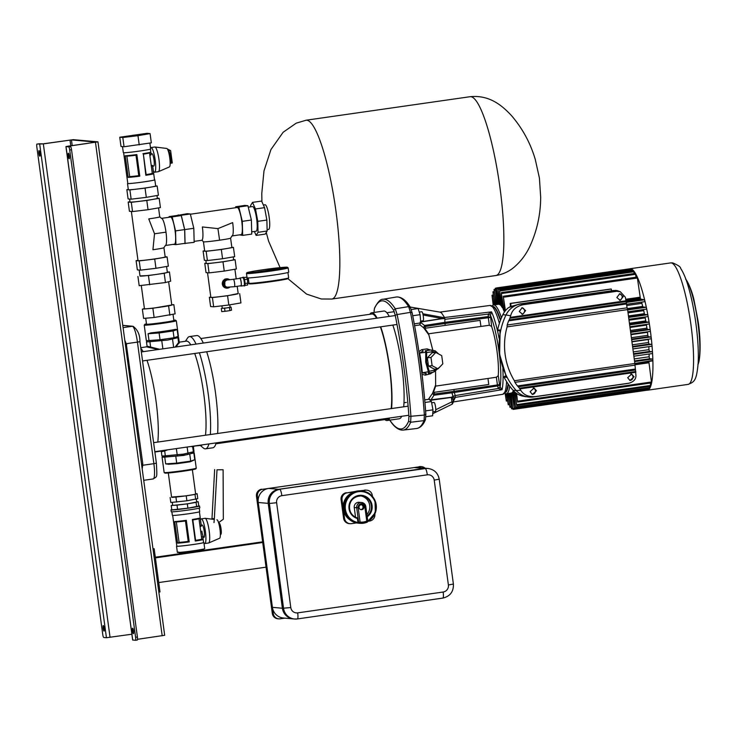 <?xml version="1.0" encoding="UTF-8"?>
<svg xmlns="http://www.w3.org/2000/svg" width="737" height="737" viewBox="0 0 737 737"><rect width="100%" height="100%" fill="white"/><g stroke="black" fill="none" stroke-linecap="round" stroke-linejoin="round"><path stroke-width="1.11" d="M39.973 153.443A2.801 0.516 -98.2 0 0 39.043 150.615A2.801 0.516 -98.2 0 0 38.914 153.342A2.801 0.516 -98.2 0 0 39.844 156.17A2.801 0.516 -98.2 0 0 39.973 153.443M103.134 628.283A2.801 0.516 81.8 0 1 103.263 625.556A2.801 0.516 81.8 0 1 104.184 628.385A2.801 0.516 81.8 0 1 104.055 631.112A2.801 0.516 81.8 0 1 103.134 628.283M68.255 155.949A2.801 0.516 81.8 0 1 68.384 153.222A2.801 0.516 81.8 0 1 69.306 156.041A2.801 0.516 81.8 0 1 69.177 158.777A2.801 0.516 81.8 0 1 68.255 155.949M133.526 630.983A2.801 0.516 -98.2 0 0 132.596 628.164A2.801 0.516 -98.2 0 0 132.467 630.89A2.801 0.516 -98.2 0 0 133.388 633.709A2.801 0.516 -98.2 0 0 133.526 630.983M132.715 640.011L135.415 640.296A3.114 0.571 -98.2 0 0 135.442 640.296A3.114 0.571 -98.2 0 0 135.59 637.265L137.404 636.998L71.526 149.722L69.702 149.989A3.114 0.571 -98.2 0 0 68.698 146.847L65.943 146.589L68.449 146.119L96.096 142.103L71.452 139.919L43.336 143.89L37.016 144.037A3.114 0.571 -98.2 0 0 36.997 144.037A3.114 0.571 -98.2 0 0 36.85 147.068L102.729 634.345A3.114 0.571 -98.2 0 0 103.733 637.487L106.432 637.726L39.715 144.277M135.59 637.265L69.702 149.989M131.877 634.216L106.432 637.726M38.785 143.779A3.114 0.571 81.8 0 1 38.812 143.779A3.114 0.571 81.8 0 1 38.84 143.779L42.986 143.862L73.267 139.661L97.91 141.845L68.799 146.156L70.522 146.589A3.114 0.571 81.8 0 1 71.526 149.722M164.627 635.294L137.515 639.311M137.404 636.998A3.114 0.571 81.8 0 1 137.266 640.029A3.114 0.571 81.8 0 1 137.239 640.038L135.47 640.287M192.983 446.207L201.339 445.351A52.64 9.701 -98.2 0 0 202.38 444.853M205.485 435.226A52.64 9.701 -98.2 0 0 203.79 394.12A52.64 9.701 -98.2 0 0 194.706 353.474M200.353 445.489L203.283 447.967A56.694 10.447 -98.2 0 0 205.559 448.833A56.694 10.447 -98.2 0 0 208.921 443.923M210.331 434.526A56.694 10.447 -98.2 0 0 208.184 393.669A56.694 10.447 -98.2 0 0 199.405 352.802M205.559 448.833L212.827 447.792A56.694 10.447 -98.2 0 0 216.19 442.873M217.608 433.485A56.694 10.447 -98.2 0 0 215.462 392.628A56.694 10.447 -98.2 0 0 206.682 351.761M161.9 455.853A16.196 0.691 -7.7 0 0 165.328 455.816A1.244 0.986 85.4 0 0 166.396 456.894C160.095 457.041 163.725 457.198 161.9 455.853L161.302 451.449L164.508 450.289M190.819 344.852A52.64 9.701 -98.2 0 0 186.406 341.13L179.377 342.134M158.262 349.513L147.271 347.016M177.875 336.431L178.575 337.408A16.196 0.691 172.3 0 1 177.93 337.684L167.796 340.043L149.897 341.71A16.196 0.691 172.3 0 1 146.47 341.747L147.068 346.15L146.552 346.841L140.758 347.671M179.413 342.161L176.097 346.961M203.329 343.055A56.694 10.447 -98.2 0 0 196.742 335.556L189.464 336.597A56.694 10.447 -98.2 0 0 187.53 338.071L185.42 341.268M196.051 344.096A56.694 10.447 -98.2 0 0 189.464 336.597M167.704 449.828L164.673 450.943C161.523 451.919 160.592 451.836 161.882 450.694M164.084 450.418A0.626 0.488 -106.6 0 1 164.673 450.943L165.328 455.816L183.227 454.149L193.361 451.799A16.196 0.691 -7.7 0 0 193.997 451.514L193.407 447.101L191.159 446.465M175.12 347.099L179.165 341.811L178.575 337.408M147.769 346.326L159.699 349.31M146.995 360.319A53.267 9.811 81.8 0 1 156.023 400.992A53.267 9.811 81.8 0 1 157.801 442.062M155.249 451.615A53.267 9.811 81.8 0 1 154.871 452.076M141.946 467.157L142.352 464.089L142.683 465.277L153.876 463.674L137.441 342.106L126.248 343.709L142.821 464.126M125.014 341.876L126.681 344.778M126.211 344.732L125.972 344.032L126.211 344.732M142.186 468.898L142.683 465.277M140.868 348.472A53.267 9.811 81.8 0 1 143.208 351.669M124.802 340.337L126.248 343.709M430.574 350.047L427.064 348.887L421.711 349.66L423.241 350.996L419.666 353.005L425.756 352.304L425.71 362.254L428.381 371.743L422.338 372.775L426.29 373.539L425.157 375.124L430.436 373.834L432.794 372.24M433.789 372.019L428.381 373.18A1.87 1.216 77.9 0 1 428.372 373.18A1.87 1.216 77.9 0 1 428.308 373.189L428.381 371.743L429.201 371.255A1.87 1.216 77.9 0 1 428.381 373.18A1.87 1.87 0 0 1 428.298 373.198L433.789 372.019L434.71 370.075L429.201 371.255L426.566 362.125L426.668 352.516L432.241 351.789A1.87 1.216 -97.5 0 0 430.823 350.029L429.174 350.167M374.092 312.433L374.405 308.619C379.269 297.702 385.691 298.273 393.659 310.332L395.235 315.233C401.987 349.246 406.557 382.982 408.915 416.451L408.648 421.195C406.299 426.649 403.48 429.238 400.191 428.962C396.875 428.639 393.282 425.479 389.394 419.482M374.083 310.71L374.534 308.084C377.795 301.857 380.624 298.927 383 299.286A155.793 28.706 81.8 0 1 395.281 308.794L397.132 314.552L410.472 312.359L408.639 306.61L395.281 308.794L393.659 310.332M395.235 315.233L397.132 314.552A155.793 28.706 81.8 0 1 410.933 416.681L410.629 422.255L424.051 420.624L424.365 415.069L408.915 416.451M453.319 401.075L454.72 398.284L453.191 400.237M454.305 399.565L453.218 400.32M454.72 398.284L454.582 397.63L453.126 400.034L453.347 401.536L451.928 401.822L452.325 404.116L453.329 402.172M453.126 400.034L451.965 397.206L453.937 395.962C452.435 397.114 452.647 397.667 454.582 397.63L455.355 397.39L455.19 395.576L451.302 397.28L429.754 399.951M452.942 396.534L451.938 392.793L454.351 392.471L453.881 389.514M452.979 396.515L451.707 391.651L433.807 394.083L434.618 392.259M453.108 401.822L455.355 397.39L502.063 389.698L498.313 388.491L455.19 395.576L454.351 392.471L497.604 385.948L498.212 388.178A1.861 1.004 164.9 0 0 500.11 386.87L499.511 384.64L497.484 385.396L497.604 385.948A1.861 1.004 -15.1 0 0 499.511 384.64L451.707 391.651M429.689 400.044L430.712 400.255L433.973 395.235L433.807 394.083L432.527 393.346L428.372 399.353M451.938 392.793L433.973 395.235L432.481 393.42M429.054 399.261L428.787 398.735L428.98 399.27M451.818 397.04L451.302 397.28M453.273 399.749L453.347 401.536M452.288 404.116L432.739 413.687L452.288 404.116M502.846 368.509A44.92 8.273 81.8 0 1 502.072 389.68L500.11 386.87A43.05 7.932 81.8 0 0 490.427 315.243L491.542 311.862L444.549 317.5L441.564 312.985L440.081 312.147L410.187 307.034M420.707 322.005L442.209 318.688L444.881 318.577L444.881 319.324L488.253 314.082L491.542 311.862A44.92 8.273 81.8 0 1 499.06 338.191M499.493 384.557L498.267 375.455A33.478 6.172 -98.2 0 0 491.662 326.611L490.427 315.243L488.235 314.395L488.318 317.721L490.427 317.5M498.295 375.649L496.36 377.243L435.641 386.114L435.576 371.42M424.742 328.306L480.1 320.374L424.742 328.306L428.565 333.787L489.331 325.266L491.579 326.417M428.565 333.787L432.766 350.047M419.712 324.648L423.664 327.79L428.538 334.469M435.438 385.534L432.527 393.346M422.015 374.313L425.157 375.124M421.711 349.66L418.929 351.604M425.94 328.122L424.696 326.611L423.664 327.79M423.609 327.735L424.558 325.478L420.219 322.078M445.203 325.339L444.955 323.506L424.696 326.611L424.558 325.478L444.872 322.355L444.955 323.506L488.318 317.721L489.331 325.266M423.102 315.021L442.2 318.531L420.21 321.922M442.209 318.688L444.687 317.794L422.817 313.769M488.235 314.395L490.437 315.095M480.1 320.374L480.902 326.279M490.427 317.426L488.226 316.569L444.872 322.355L444.881 319.324M425.618 410.887L432.951 409.827L431.412 401.536L429.542 399.187L424.724 399.878M425.922 416.737L432.619 415.769L432.951 409.827M424.945 402.466L431.412 401.536M411.329 309.512L418.119 308.536L420.09 314.681L412.738 315.74M414.618 325.68L419.51 324.98L420.781 322.907L420.09 314.681M414.286 323.838L420.781 322.907M427.064 348.887L428.777 350.204L425.249 350.766A1.87 1.216 82.5 0 1 426.668 352.516L425.756 352.304L425.249 350.766L430.823 350.029A11.11 8.42 -94.9 0 1 431.117 350.001L435.208 350.84L438.718 354.027M430.436 373.834L430.887 372.646M421.84 372.867L422.338 372.775A51.397 9.47 81.8 0 0 421.186 362.899A51.397 9.47 81.8 0 0 419.666 353.005L419.15 353.06M432.103 365.672L428.464 365.985L434.379 369.154L438.018 368.841L432.103 365.672L430.998 357.482L435.807 352.461L441.721 355.63L442.826 363.829L438.018 368.841M428.464 365.985L427.349 357.795L432.158 352.774L435.807 352.461M430.998 357.482L427.349 357.795M435.641 386.114L433.42 392.443L488.769 384.511L487.977 378.615M498.212 388.178L500.165 387.026M380.716 326.813A54.418 10.023 81.8 0 1 389.661 367.551A54.418 10.023 81.8 0 1 391.568 408.547M389.569 418.026A54.418 10.023 81.8 0 1 387.128 420.514A54.418 10.023 81.8 0 1 384.843 419.583M392.839 325.081A54.418 10.023 81.8 0 1 401.776 365.819A54.418 10.023 81.8 0 1 403.692 406.815M401.693 416.285A54.418 10.023 81.8 0 1 399.251 418.773L387.128 420.514M380.384 326.86A53.175 9.793 81.8 0 1 389.422 367.533A53.175 9.793 81.8 0 1 391.19 408.602M388.574 418.165A53.175 9.793 81.8 0 1 386.953 419.279L215.913 443.794M200.823 338.532L371.863 314.008A53.175 9.793 81.8 0 1 376.589 318.218M369.753 314.312A54.418 10.023 81.8 0 1 371.688 312.774A54.418 10.023 81.8 0 1 377.104 318.144M371.688 312.774L383.811 311.042A54.418 10.023 81.8 0 1 389.228 316.403M431.652 402.807L434.075 402.457A4.551 0.838 81.8 0 1 435.466 406.327A4.551 0.838 81.8 0 1 435.364 411.458L432.84 411.826M419.261 312.101L421.813 311.733A4.551 0.838 81.8 0 1 423.397 317.021A4.551 0.838 81.8 0 1 423.102 320.742L420.634 321.092M498.019 289.411L500.709 305.404A44.856 8.264 -98.2 0 0 499.815 304.639L498.019 289.411M498.065 288.499L632.042 269.309A61.364 11.304 81.8 0 1 633.663 270.857A61.364 11.304 81.8 0 1 635.432 273.436A61.364 11.304 81.8 0 1 637.348 277.176A61.364 11.304 81.8 0 1 644.746 300.3A61.364 11.304 81.8 0 1 646.45 307.873A61.364 11.304 81.8 0 1 647.934 315.427A61.364 11.304 81.8 0 1 649.223 322.972A61.364 11.304 81.8 0 1 650.329 330.498A61.364 11.304 81.8 0 1 651.25 338.007A61.364 11.304 81.8 0 1 651.996 345.496A61.364 11.304 81.8 0 1 652.549 352.968A61.364 11.304 81.8 0 1 652.871 360.421A61.364 11.304 81.8 0 1 651.628 382.77A61.364 11.304 81.8 0 1 650.688 386.262A61.364 11.304 81.8 0 1 649.583 388.592A61.364 11.304 81.8 0 1 648.348 389.882A61.364 11.304 81.8 0 1 647.473 390.214A61.364 11.304 81.8 0 1 646.985 390.223L647.058 390.076M499.612 290.931L502.376 307.716A44.856 8.264 -98.2 0 0 501.381 306.205L499.612 290.931M633.608 270.829L634.161 273.528M501.353 293.473L504.246 311.511A44.856 8.264 -98.2 0 0 503.131 309.098L501.353 293.473M501.39 292.561L635.349 273.363L636.049 277.223M505.121 311.051L503.288 296.256L505.416 310.682M503.288 296.256L637.247 277.048L640.333 298.098A44.856 8.264 -98.2 0 1 640.656 299.102L644.525 299.812L644.783 301.663L626.607 304.27L644.783 301.663M513.486 390.73L515.596 407.81L512.924 391.55A44.856 8.264 -98.2 0 0 513.367 390.601M496.545 288.821L499.216 304.344A44.856 8.264 -98.2 0 0 498.811 304.261A44.856 8.264 -98.2 0 0 498.452 304.27L496.545 288.821M629.591 268.848A61.364 11.304 81.8 0 1 630.061 268.729A61.364 11.304 81.8 0 1 630.55 268.71L630.55 268.71A61.364 11.304 81.8 0 1 632.042 269.309L632.429 270.995M495.9 304.63L494.03 289.521L496.241 304.584L497.245 304.436L495.246 288.25L497.751 304.372M494.03 289.521L495.227 289.355M494.536 304.832L492.942 291.815L494.877 304.777M493.182 305.054L492.021 295.251L493.514 304.98M512.178 394.12L511.773 392.867A44.856 8.264 -98.2 0 0 512.455 392.25L514.38 409.09L512.178 394.12L511.156 394.277L512.731 408.482L510.538 393.162M505.969 393.77A44.856 8.264 -98.2 0 0 506.328 393.761L511.174 393.07A44.856 8.264 -98.2 0 0 511.211 393.061L511.156 394.277M634.843 364.787L649.002 362.761L648.956 361.876A44.856 8.264 -98.2 0 0 648.984 361.425M515.052 392.231L516.683 405.525L514.656 391.881M516.6 393.429L517.604 402.089L516.222 393.153M501.464 317.785A44.856 8.264 -98.2 0 0 493.956 304.952A44.856 8.264 -98.2 0 0 493.597 304.961L498.452 304.27A44.856 8.264 -98.2 0 0 498.415 304.27L498.479 304.261M505.518 393.761L506.347 401.085L505.158 393.687M506.899 393.687L508.235 404.779L506.559 393.733M508.263 393.484L509.967 407.312L507.922 393.54M509.663 393.291L511.57 408.842L509.285 393.337M514.38 409.09L648.339 389.891L648.348 388.786M649.435 386.501L649.555 388.611L515.596 407.81M650.356 383.056L650.633 386.326L516.683 405.525M649.002 362.761L651.563 382.881L517.604 402.089M634.52 360.927L649.583 358.762L652.54 359.03L652.871 360.421L634.861 363.452L652.789 360.881M649.583 358.762L649.131 356.772A44.856 8.264 -98.2 0 0 649.122 354.018M633.544 353.723L649.444 351.438L652.217 351.687L652.549 352.968L652.475 353.539L633.884 356.201L652.475 353.539M649.444 351.438L648.993 349.642A44.856 8.264 -98.2 0 0 648.846 346.666L648.836 346.62M632.558 346.445L648.984 344.087L651.674 344.326L651.996 345.496L651.932 346.178L632.89 348.905L651.932 346.178M648.984 344.087L648.551 342.493A44.856 8.264 -98.2 0 0 648.284 339.508L648.265 339.213M631.572 339.103L648.265 336.708L650.937 336.947L651.25 338.007L651.195 338.799L631.904 341.563L651.195 338.799M648.265 336.708L647.851 335.317A44.856 8.264 -98.2 0 0 647.491 332.313L647.445 331.807M630.568 331.714L647.316 329.31L650.025 329.55L650.329 330.498L650.283 331.401L630.9 334.183L650.283 331.401M647.316 329.31L646.92 328.112A44.856 8.264 -98.2 0 0 646.469 325.109L646.395 324.391M629.564 324.271L646.128 321.894L648.938 322.143L649.223 322.972L649.196 323.994L629.895 326.758L649.196 323.994M646.128 321.894L645.769 320.899A44.856 8.264 -98.2 0 0 645.225 317.887L645.115 316.974M628.55 316.772L644.7 314.459L647.666 314.717L647.934 315.427L647.924 316.569L628.891 319.296L647.924 316.569M644.7 314.459L644.378 313.658A44.856 8.264 -98.2 0 0 643.723 310.636L643.576 309.54M627.473 309.208L642.986 306.988L646.211 307.274L646.45 307.873L646.469 309.125L627.878 311.788L646.469 309.125M642.986 306.988L642.71 306.399A44.856 8.264 -98.2 0 0 641.909 303.358L641.715 302.106M496.591 287.918L630.54 268.71L630.826 269.466M427.018 468.382A12.455 12.234 95.1 0 0 424.134 468.446L414.157 467.562L268.692 488.419L278.669 489.304A12.455 12.234 95.1 0 0 268.213 503.371L282.391 608.237A12.455 12.234 95.1 0 0 293.529 618.914M424.134 468.446L278.669 489.304M268.213 503.371L258.236 502.487L272.414 607.343L282.391 608.237M293.409 618.905L283.432 618.021A12.455 12.234 -84.9 0 1 272.414 607.343M258.236 502.487A12.455 12.234 -84.9 0 1 268.692 488.419M414.157 467.562A12.455 12.234 -84.9 0 1 416.93 467.488L426.907 468.373M278.899 489.322L425.304 468.557A12.455 12.234 -84.9 0 1 428.077 468.483L427.138 468.4A12.455 12.234 95.1 0 0 424.374 468.474L278.899 489.322A12.455 12.234 95.1 0 0 268.443 503.399L282.621 608.255A12.455 12.234 95.1 0 0 293.648 618.923L294.579 619.006A12.455 12.234 -84.9 0 1 283.561 608.338L269.383 503.482L268.443 503.399M361.158 504.725A2.487 2.451 95.1 0 0 361.268 509.672A2.487 2.451 95.1 0 0 363.94 507.13A2.487 2.451 95.1 0 0 361.158 504.725M360.808 509.589A2.487 2.451 95.1 0 0 361.241 504.716M361.047 490.897A16.196 15.901 95.1 0 0 343.709 507.461A16.196 15.901 95.1 0 0 358.182 523.159L359.822 523.307A16.196 15.901 -84.9 0 1 359.757 523.298L358.937 523.233A16.196 15.901 -84.9 0 1 358.265 491.063A16.196 15.901 -84.9 0 1 367.726 521.474L375.373 512.657L374.986 500.478L369.421 493.707L361.047 490.897M368.132 521.252L369.615 521.041A6.228 6.117 95.1 0 0 374.847 514.002L374.838 513.956M372.471 496.462L372.342 495.504A6.228 6.117 95.1 0 0 365.441 490.197L360.762 490.87M352.157 492.749A15.578 15.293 95.1 0 0 343.285 509.092L344.538 518.351A6.228 6.117 95.1 0 0 351.429 523.648L356.505 522.92M354.221 491.809L347.265 492.804A6.228 6.117 95.1 0 0 342.032 499.843L343.285 509.092A15.578 15.293 95.1 0 0 349.753 519.769M365.441 490.197L359.509 490.833M355.418 491.422L347.265 492.804M342.032 499.843L341.093 499.76L343.599 518.268L344.538 518.351M341.093 499.76A6.228 6.117 -84.9 0 1 346.326 492.721M364.511 490.114A6.228 6.117 -84.9 0 1 365.893 490.077L366.833 490.16M350.047 523.685L349.108 523.602A6.228 6.117 -84.9 0 1 343.599 518.268M367.1 516.001A11.212 11.009 95.1 0 0 361.425 495.927A11.212 11.009 95.1 0 0 357.252 517.844L357.952 522.174L358.661 522.238L356.708 507.83A4.671 4.588 -84.9 0 1 361.664 502.523A4.671 4.588 -84.9 0 1 365.801 506.522L364.824 506.715A3.427 3.363 95.1 0 0 361.029 503.804A3.427 3.363 95.1 0 0 358.154 507.673L360.107 522.082A14.952 14.685 95.1 0 0 366.768 521.123L364.824 506.715M367.754 520.829A15.578 15.293 95.1 0 0 371.255 495.955A15.578 15.293 95.1 0 0 346.915 500.101A15.578 15.293 95.1 0 0 358.035 522.478A1.244 1.225 -84.9 0 1 357.952 522.174M366.906 514.509A11.212 11.009 95.1 0 0 360.605 495.89M355.538 517.162L354.248 507.609A4.671 4.588 -84.9 0 1 359.205 502.302L361.664 502.523L365.819 506.531L367.772 520.939L366.768 521.123L366.998 522.266A16.196 15.901 -84.9 0 1 359.822 523.307L366.998 522.266A1.244 1.244 0 0 0 367.772 520.939L365.801 506.54M361.425 495.927C345.893 496.231 346.694 515.522 357.261 517.844L357.463 518.535A11.838 11.626 -84.9 0 1 350.351 501.473A11.838 11.626 -84.9 0 1 368.307 498.267A11.838 11.626 -84.9 0 1 367.21 516.794M358.035 522.478L358.937 523.233M425.148 468.216A6.228 6.117 95.1 0 0 420.219 466.696L262.63 489.285A6.228 6.117 95.1 0 0 257.406 496.323L273.252 613.516A6.228 6.117 95.1 0 0 280.143 618.813L284.823 618.14M420.219 466.696L262.63 489.285M257.406 496.323L256.467 496.241L272.312 613.433L273.252 613.516M278.761 618.85L277.821 618.767A6.228 6.117 -84.9 0 1 272.312 613.433M256.467 496.241A6.228 6.117 -84.9 0 1 261.69 489.202M419.279 466.613A6.228 6.117 -84.9 0 1 420.67 466.576L421.61 466.659M262.63 541.833L155.304 557.218M262.722 542.496L155.396 557.881M266.057 567.168L158.731 582.552M158.842 592.106L160.003 591.94L154.162 548.761L152.974 548.66M153.01 548.927L154.162 548.761M193.582 452.647A16.196 0.691 172.3 0 1 194.163 452.748A16.196 0.691 172.3 0 1 193.831 452.933L183.688 455.411L164.756 457.106A16.196 0.691 172.3 0 1 162.066 457.087A16.196 0.691 172.3 0 1 162.398 456.894L162.591 456.829M177.23 463.656L168.58 464.264L177.276 463.656A0.626 0.516 -94 0 1 177.276 463.656L190.293 461.777A0.626 0.608 -109 0 1 190.174 461.804L177.313 463.647A0.626 0.516 -94 0 1 176.714 463.122L190.699 461.113L194.752 459.722L190.293 461.777A0.626 0.608 -109 0 0 190.699 461.113L189.778 454.333M168.709 464.255L165.668 463.886L164.756 457.106M168.312 472.988L171.592 497.254A12.133 0.516 -7.7 0 0 185.908 495.826A12.133 0.516 -7.7 0 0 195.646 494.002L192.366 469.745M172.292 502.385L172.679 505.269A12.133 0.516 -7.7 0 0 186.986 503.85A12.133 0.516 -7.7 0 0 196.724 502.017L196.337 499.124M171.767 509.589A14.418 0.617 -7.7 0 0 170.993 509.893A14.418 0.617 -7.7 0 0 187.999 508.208A14.418 0.617 -7.7 0 0 199.58 506.033A14.418 0.617 -7.7 0 0 198.76 505.941M170.993 509.893L171.242 511.745A14.418 0.617 -7.7 0 0 188.257 510.05A14.418 0.617 -7.7 0 0 199.828 507.876L199.58 506.033M171.887 511.837L172.366 515.366A13.8 0.59 -7.7 0 0 188.635 513.744A13.8 0.59 -7.7 0 0 199.709 511.662L199.239 508.143M176.825 546.034A13.8 0.59 -7.7 0 0 176.53 546.2A13.8 0.59 -7.7 0 0 192.808 544.588A13.8 0.59 -7.7 0 0 203.882 542.506A13.8 0.59 -7.7 0 0 203.559 542.423M176.53 546.2L177.368 552.372A13.8 0.59 -7.7 0 0 193.638 550.751A13.8 0.59 -7.7 0 0 204.72 548.669L203.882 542.506M202.786 536.812L203.145 539.493L202.786 536.812L201.404 536.591L198.99 518.701A12.243 0.525 172.3 0 1 192.827 519.926L195.591 540.359A12.243 0.525 -7.7 0 0 201.754 539.134L201.404 536.591M203.145 539.493A13.487 0.571 172.3 0 1 195.296 541.05L192.375 519.465A13.487 0.571 172.3 0 0 200.188 517.936L201.339 526.135L200.224 517.899A13.487 0.571 172.3 0 1 200.188 517.936L199.524 518.36M200.998 525.205L201.339 526.135L200.998 525.205M172.688 515.439L176.843 546.163A13.487 0.571 -7.7 0 0 192.744 544.579A13.487 0.571 -7.7 0 0 203.578 542.543L202.841 537.098M186.314 520.331L189.225 541.907L186.314 520.331A13.487 0.571 172.3 0 1 174.687 521.566L177.608 543.151L174.687 521.566M188.221 541.419L185.457 520.976A12.243 0.525 172.3 0 1 176.336 521.943L179.1 542.377A12.243 0.525 -7.7 0 0 188.221 541.419L189.234 541.925A13.487 0.571 172.3 0 1 177.608 543.151M201.754 539.134L203.108 539.484M201.302 526.135L200.086 526.798M203.504 549.028L203.007 550.373M193.545 550.742L193.545 551.737M202.915 549.719L181.707 552.768L179.331 552.557L179.496 553.745M181.081 552.243L181.79 553.423M172.651 505.075L171.224 505.573L171.804 509.893L187.898 508.189L198.769 506.033L198.189 501.713L196.696 501.814M171.224 505.573L187.318 503.878L198.189 501.713M196.079 502.441L196.668 506.761M177.018 505.177L177.599 509.488M187.318 503.878L187.898 508.189M171.574 497.06L186.231 495.854L186.894 500.792L197.765 498.627L197.101 493.689L195.618 493.799M186.231 495.854L195.001 494.426L195.664 499.354M195.001 494.426L197.101 493.689M170.136 497.558L170.809 502.496L186.894 500.792M175.931 497.153L176.604 502.09M179.331 552.557L178.575 552.013M195.287 541.041L195.591 540.359M192.827 519.926L192.366 519.484M186.304 520.35L185.457 520.976M177.645 543.132L179.1 542.377M176.336 521.943L174.733 521.575M220.345 534.998A6.228 1.152 -98.2 0 0 220.492 534.878A6.228 1.152 -98.2 0 0 220.547 528.687A6.228 1.152 -98.2 0 0 218.751 522.763A6.228 1.152 -98.2 0 0 218.585 522.68M219.267 523.215A5.61 1.032 81.8 0 1 219.423 523.288A5.61 1.032 81.8 0 1 221.036 528.613A5.61 1.032 81.8 0 1 220.989 534.187L220.492 534.878M201.864 531.091A6.228 1.152 -98.2 0 0 203.928 537.365A6.228 1.152 -98.2 0 0 204.213 531.303A6.228 1.152 -98.2 0 0 202.159 525.03L201.219 525.168M203.937 542.911A12.455 2.294 -98.2 0 0 204.812 543.528L208.599 542.985A12.455 2.294 -98.2 0 0 208.709 542.957L219.608 538.25A9.341 1.723 -98.2 0 0 219.958 529.184A9.341 1.723 -98.2 0 0 216.954 519.769M208.709 542.957A12.455 2.294 -98.2 0 0 209.179 530.861A12.455 2.294 -98.2 0 0 205.181 518.323A12.455 2.294 -98.2 0 0 205.061 518.323L201.275 518.866A12.455 2.294 -98.2 0 0 200.519 519.981M204.812 543.528A12.455 2.294 -98.2 0 0 205.393 531.405A12.455 2.294 -98.2 0 0 201.275 518.866M217 469.791L223.099 469.745L217 469.791L214.338 518.756L211.989 518.544L211.943 519.152M214.651 469.589L211.989 518.544M214.338 518.756L214.006 522.588M218.567 522.634L223.339 519.235L223.099 469.745M164.987 331.263L167.925 330.968L164.987 331.263M177.156 329.577L173.103 330.968L159.118 332.967L148.073 333.741L150.947 332.875A16.196 0.691 -7.7 0 0 164.406 331.208A16.196 0.691 -7.7 0 0 175.572 329.347L177.156 329.577L178.068 336.358A16.196 0.691 -7.7 0 0 178.409 336.173L176.318 320.752A16.196 0.691 172.3 0 1 163.319 323.193A16.196 0.691 172.3 0 1 144.222 325.091L146.304 340.512A16.196 0.691 -7.7 0 0 148.994 340.531L160.04 339.757L174.015 337.749L178.068 336.358M139.192 270.046L140.002 276.043A13.8 0.59 -7.7 0 0 140.251 276.117A13.8 0.59 -7.7 0 0 155.028 274.597A13.8 0.59 -7.7 0 0 167.354 272.34L166.562 266.472M173.048 314.413L173.858 320.457A13.8 0.59 172.3 0 1 161.532 322.714A13.8 0.59 172.3 0 1 146.764 324.225A13.8 0.59 172.3 0 1 146.506 324.151L145.705 318.209M141.292 285.523L144.424 308.729A13.8 0.59 -7.7 0 0 144.673 308.803A13.8 0.59 -7.7 0 0 159.441 307.292A13.8 0.59 -7.7 0 0 171.776 305.035L168.626 281.718M171.749 304.805L173.849 304.63L175.102 313.879L154.116 317.5L143.604 318.393L142.352 309.144L144.406 308.6M173.849 304.63L152.863 308.25L154.116 317.5M152.863 308.25L142.352 309.144M168.616 305.993L169.869 315.243M139.993 275.914L148.45 275.555L164.194 273.298L169.427 271.935L167.327 272.11M169.427 271.935L170.68 281.184L165.447 282.547L139.182 285.698L137.93 276.449M148.45 275.555L149.694 284.804M164.194 273.298L165.447 282.547M165.355 245.495A13.708 2.524 81.8 0 0 165.991 232.155L154.521 233.776L152.928 249.751A13.708 0.58 -7.7 0 0 163.927 247.687L165.355 245.495L174.448 244.196A13.708 2.524 -98.2 0 0 175.047 230.561A13.708 2.524 -98.2 0 0 170.671 217.056A13.708 2.524 -98.2 0 0 170.56 217.056A13.708 2.524 -98.2 0 0 170.45 217.083M131.37 211.464L138.012 260.612A13.708 0.58 -7.7 0 0 138.261 260.686A13.708 0.58 -7.7 0 0 152.928 259.175A13.708 0.58 -7.7 0 0 165.18 256.937L163.927 247.687M165.991 232.155A13.708 2.524 -98.2 0 0 161.578 218.355A13.708 2.524 -98.2 0 0 161.467 218.364L159.754 216.844A13.708 0.58 -7.7 0 1 148.754 218.907L154.521 233.776M136.096 260.631L137.349 269.88L140.463 270.157L139.21 260.907L136.096 260.631L137.976 260.308M165.152 256.743L167.096 256.909L154.715 259.046L155.968 268.305L140.463 270.157M154.715 259.046L139.21 260.907M167.096 256.909L168.349 266.168L155.968 268.305M169.123 217.268L169.105 216.614L172.154 216.881L181.247 215.582L184.646 229.594L184.996 243.339L175.903 244.638L173.084 244.389M172.154 216.881L175.553 230.893L184.646 229.594M169.105 216.614L178.197 215.305L181.247 215.582M175.553 230.893L175.903 244.638M157.322 198.152L159.174 198.317L160.426 207.567L148.045 209.704L132.54 211.565L129.426 211.289L128.174 202.039L129.961 201.726M159.174 198.317L146.792 200.455L131.287 202.316L128.174 202.039M148.045 209.704L146.792 200.455M132.54 211.565L131.287 202.316M156.972 195.526L157.35 198.327A13.8 0.59 172.3 0 1 146.276 200.409A13.8 0.59 172.3 0 1 129.998 202.021L129.592 199.045M133.056 135.249L125.115 136.732L136.778 135.58L144.719 134.088L133.056 135.249M169.059 151.896A5.61 1.032 81.8 0 1 169.215 151.969A5.61 1.032 81.8 0 1 170.827 157.303A5.61 1.032 81.8 0 1 170.781 162.868L170.284 163.559A6.228 1.152 -98.2 0 0 170.339 157.368A6.228 1.152 -98.2 0 0 168.552 151.444A6.228 1.152 -98.2 0 0 168.377 151.361M150.79 153.886L151.131 154.816L150.79 153.886M151.094 154.816L150.772 152.135A13.487 0.571 -7.7 0 1 150.735 152.163L151.094 154.816L149.878 155.479L149.537 152.928A12.243 0.525 172.3 0 1 143.374 154.153L146.138 174.595A12.243 0.525 -7.7 0 0 152.301 173.37L149.878 155.479M151.205 165.272L152.541 165.503L152.458 166.221L152.577 165.493L153.692 173.729A13.487 0.571 -7.7 0 1 145.843 175.286L146.138 174.595M154.521 179.745A13.8 0.59 172.3 0 1 154.844 179.819L155.682 185.991A13.8 0.59 172.3 0 1 144.609 188.073A13.8 0.59 172.3 0 1 128.33 189.685L127.501 183.522A13.8 0.59 172.3 0 1 127.787 183.356M154.844 179.819A13.8 0.59 172.3 0 1 143.77 181.901A13.8 0.59 172.3 0 1 127.501 183.522M149.878 143.098L150.68 148.985A13.8 0.59 172.3 0 1 139.597 151.057A13.8 0.59 172.3 0 1 123.328 152.679L122.508 146.617M143.374 154.153L145.843 175.286M142.923 153.701A13.487 0.571 -7.7 0 0 150.735 152.163L150.072 152.596M152.633 165.779L154.54 179.865A13.487 0.571 172.3 0 1 143.715 181.901A13.487 0.571 172.3 0 1 127.805 183.476L123.65 152.762M128.155 177.387L125.235 155.793L128.155 177.387A13.487 0.571 -7.7 0 0 139.781 176.161L136.861 154.567L139.781 176.161M125.235 155.793A13.487 0.571 -7.7 0 0 136.861 154.567L136.004 155.212A12.243 0.525 172.3 0 1 126.884 156.18L129.648 176.613A12.243 0.525 -7.7 0 0 138.768 175.655L136.004 155.212M152.541 165.503L153.692 173.729M152.301 173.37L153.655 173.711M147.031 133.323L119.753 137.229L122.803 137.497L137.966 135.682L150.081 133.59L147.031 133.323M119.753 137.229L121.006 146.479L124.056 146.755L151.334 142.84L150.081 133.59M139.219 144.931L137.966 135.682M124.056 146.755L122.803 137.497M126.884 156.18L125.281 155.811M128.192 177.359L129.648 176.613M138.768 175.655L139.772 176.143M128.293 189.409L126.847 189.658L128.091 198.907L131.14 199.183L146.304 197.359L158.418 195.268L157.165 186.019L155.664 185.89M126.847 189.658L129.896 189.925L131.14 199.183M129.896 189.925L145.051 188.11L146.304 197.359M145.051 188.11L157.165 186.019M153.674 166.046A6.228 1.152 -98.2 0 0 153.72 166.046A6.228 1.152 -98.2 0 0 153.996 159.846A6.228 1.152 -98.2 0 0 152.006 153.711A6.228 1.152 -98.2 0 0 151.951 153.711L151.021 153.849M169.243 166.958A9.341 1.723 -98.2 0 0 169.399 166.93A9.341 1.723 -98.2 0 0 169.694 157.46A9.341 1.723 -98.2 0 0 166.755 148.459A9.341 1.723 -98.2 0 0 166.737 148.45L154.973 147.004A12.455 2.294 -98.2 0 0 154.954 147.004A12.455 2.294 -98.2 0 0 154.862 147.004A12.455 2.294 -98.2 0 0 154.761 147.031M158.289 171.675A12.455 2.294 -98.2 0 0 158.391 171.666A12.455 2.294 -98.2 0 0 158.501 171.638A12.455 2.294 -98.2 0 0 158.897 159.008A12.455 2.294 -98.2 0 0 154.973 147.004M153.324 170.91A12.455 2.294 -98.2 0 0 154.503 172.218A12.455 2.294 -98.2 0 0 154.604 172.209A12.455 2.294 -98.2 0 0 155.148 159.818A12.455 2.294 -98.2 0 0 151.168 147.538A12.455 2.294 -98.2 0 0 151.067 147.547A12.455 2.294 -98.2 0 0 150.551 148.036M170.487 163.282L172.292 162.978L170.625 150.634L167.345 148.957M168.276 151.039L170.625 150.634M201.616 240.28A13.708 2.524 -98.2 0 0 201.726 240.28A13.708 2.524 -98.2 0 0 202.362 226.941L217.931 228.617L219.598 240.188A13.708 0.58 -7.7 0 1 203.679 241.874A13.708 0.58 -7.7 0 1 203.44 241.8L204.683 251.05A13.708 0.58 -7.7 0 0 204.932 251.124A13.708 0.58 -7.7 0 0 219.608 249.622A13.708 0.58 -7.7 0 0 231.851 247.374L230.598 238.125A13.708 0.58 172.3 0 1 219.598 240.188M241.017 234.633A13.708 2.524 -98.2 0 0 241.119 234.633A13.708 2.524 -98.2 0 0 241.718 220.999A13.708 2.524 -98.2 0 0 237.342 207.493A13.708 2.524 -98.2 0 0 237.231 207.502A13.708 2.524 -98.2 0 0 237.13 207.53M217.931 228.617L232.671 222.602A13.708 2.524 -98.2 0 1 232.035 235.941L230.598 238.125M235.729 207.714L235.702 206.747L238.816 207.023L247.908 205.715L251.391 220.041L251.75 234.09L242.657 235.389L239.479 234.873M238.816 207.023L242.298 221.34L251.391 220.041M235.702 206.747L244.795 205.439L247.908 205.715M242.298 221.34L242.657 235.389M203.108 251.031L204.361 260.29L207.41 260.557L206.157 251.308L203.108 251.031L204.646 250.764M231.833 247.254L233.436 247.392L221.321 249.484L222.565 258.733L207.41 260.557M221.321 249.484L206.157 251.308M233.436 247.392L234.679 256.651L222.565 258.733M178.133 215.315L187.216 213.693L190.33 213.97L193.803 228.295L194.163 242.344L183.688 243.523M190.33 213.97L181.238 215.268L184.711 229.594L185.07 243.643M193.803 228.295L184.711 229.594M178.124 214.992L181.238 215.268M263.597 269.714A19.282 0.82 -7.7 0 0 248.12 272.626A19.282 0.82 -7.7 0 0 270.857 270.359A19.282 0.82 -7.7 0 0 286.334 267.457A19.282 0.82 -7.7 0 0 263.597 269.714M279.756 268.977A19.282 0.82 -7.7 0 0 263.763 270.949A19.282 0.82 -7.7 0 0 254.864 272.34M286.988 278.393A19.558 0.829 172.3 0 1 272.423 281.47A19.558 0.829 172.3 0 1 249.806 283.874A0.626 0.608 -86.6 0 1 249.686 283.883L249.686 283.883A0.626 0.608 -86.6 0 1 249.115 283.349L247.918 283.561M271.852 275.325A21.023 0.894 -7.7 0 0 288.729 272.156L288.149 267.835A21.023 0.894 172.3 0 1 271.271 271.004A21.023 0.894 172.3 0 1 246.471 273.473L247.061 277.794A21.023 0.894 -7.7 0 0 271.852 275.325M243.413 277.223A4.358 0.801 81.8 0 1 243.45 277.213A4.358 0.801 81.8 0 1 243.486 277.213A4.358 0.801 81.8 0 1 244.877 281.516A4.358 0.801 81.8 0 1 244.684 285.845A4.358 0.801 81.8 0 1 244.647 285.855M242.593 277.656A4.358 0.801 81.8 0 1 242.842 277.305A4.358 0.801 81.8 0 1 242.878 277.305A4.358 0.801 81.8 0 1 244.269 281.598A4.358 0.801 81.8 0 1 244.076 285.938A4.358 0.801 81.8 0 1 244.039 285.938A4.358 0.801 81.8 0 1 243.735 285.67M242.851 277.619A4.054 0.746 81.8 0 1 242.888 277.609A4.054 0.746 81.8 0 1 242.915 277.609A4.054 0.746 81.8 0 1 244.214 281.598A4.054 0.746 81.8 0 1 244.03 285.624A4.054 0.746 81.8 0 1 244.002 285.634M239.617 278.393A4.054 0.746 81.8 0 1 239.857 278.042A4.054 0.746 81.8 0 1 239.884 278.042A4.054 0.746 81.8 0 1 241.183 282.031A4.054 0.746 81.8 0 1 240.999 286.067A4.054 0.746 81.8 0 1 240.971 286.067A4.054 0.746 81.8 0 1 240.677 285.799M239.866 278.365A3.74 0.691 81.8 0 1 239.903 278.356A3.74 0.691 81.8 0 1 239.93 278.356A3.74 0.691 81.8 0 1 241.119 282.041A3.74 0.691 81.8 0 1 240.962 285.753A3.74 0.691 81.8 0 1 240.925 285.753M227.761 287.329A3.74 3.667 95.1 0 1 227.595 279.903A3.74 3.667 95.1 0 1 228.267 279.867L227.309 279.784A3.74 3.667 95.1 0 0 223.311 283.607A3.74 3.667 95.1 0 0 226.646 287.227L234.412 286.693A3.74 0.691 81.8 0 1 234.384 286.693M229.723 279.747A4.671 4.588 95.1 0 0 222.39 283.625A4.671 4.588 95.1 0 0 229.695 287.264M227.337 278.844A4.671 4.588 95.1 0 0 222.279 283.616A4.671 4.588 95.1 0 0 226.508 288.158M225.586 279.01L224.868 279.056L224.822 287.688M205.863 260.419L206.259 263.404A13.8 0.59 -7.7 0 0 222.537 261.782A13.8 0.59 -7.7 0 0 233.611 259.7L233.233 256.9M229.778 304.832L230.11 307.283L226.941 307.882L222.27 308.342L221.929 305.827M237.203 286.297L238.198 293.63A13.8 0.59 172.3 0 1 227.125 295.703A13.8 0.59 172.3 0 1 210.846 297.324L207.53 272.754M248.295 278.346L249.014 283.404M248.314 278.346L247.162 278.512M206.222 263.118L204.775 263.367L206.028 272.626L209.078 272.893L224.232 271.078L236.347 268.987L235.103 259.728L233.601 259.599M224.232 271.078L222.989 261.819L235.103 259.728M209.078 272.893L207.825 263.643L222.989 261.819M204.775 263.367L207.825 263.643M238.18 293.519L227.576 295.749L212.413 297.564L209.363 297.297L210.81 297.048M227.576 295.749L228.82 304.998L240.935 302.907L239.682 293.658M228.82 304.998L213.666 306.813L212.413 297.564M213.666 306.813L210.616 306.546L209.363 297.297M221.293 308.517L221.708 311.594L224.978 311.318L224.564 308.232L222.261 308.259M230.101 307.191L231.086 307.108L229.465 307.532L229.88 310.618L224.978 311.318M229.465 307.532L224.564 308.232M231.086 307.108L231.51 310.194L229.88 310.618M243.836 277.573L246.563 277.186L247.475 279.194L247.623 285.016L244.96 285.394M248.01 283.119L245.062 283.533M247.475 279.194L244.527 279.618M248.922 283.413A0.626 0.617 97.3 0 0 249.438 283.865L249.438 283.865A0.626 0.617 97.3 0 0 249.567 283.865M267.107 229.649L268.609 229.437A12.455 2.294 -98.2 0 0 269.383 218.917A12.455 2.294 -98.2 0 0 265.071 204.766L263.376 205.015M248.268 207.18L252.561 206.563A12.455 2.294 81.8 0 1 256.872 220.713A12.455 2.294 81.8 0 1 256.098 231.225L251.685 231.86M254.376 231.473L256.154 235.407L258.051 232.312L257.775 221.349L255.481 208.958L252.505 202.38L250.608 205.485L250.644 206.839M258.051 232.312L267.144 231.003L265.246 234.099L256.154 235.407M267.144 231.003L266.868 220.05L264.565 207.659L261.598 201.081L252.505 202.38M264.565 207.659L255.481 208.958M266.868 220.05L257.775 221.349M519.263 311.502L522.137 307.734L525.628 310.59L522.653 314.349L519.263 311.502M521.86 314.183A3.27 3.215 95.1 0 0 521.897 307.725M634.06 376.782L631.655 374.028L627.694 377.694L629.988 380.449L634.06 376.782M629.757 380.421A3.27 3.215 95.1 0 0 630.872 374.064M536.472 390.776L534.076 388.012L530.106 391.688L532.4 394.433L536.472 390.776M532.169 394.406A3.27 3.215 95.1 0 0 533.284 388.049M616.851 297.518L619.725 293.75L623.216 296.606L620.241 300.355L616.851 297.518M619.439 300.189A3.27 3.215 95.1 0 0 619.476 293.731M497.622 330.075L498.433 330.618L497.632 329.854L500.036 330.075L500.119 330.637L499.612 354.377L506.356 376.782L506.43 377.381L503.961 376.957L504.605 376.257L506.743 376.46M505.149 354.608A67.279 66.072 95.1 0 0 514.38 380.743L634.861 363.479L627.583 309.595L627.086 307.826L507.185 325.008L507.102 326.869A67.279 66.072 95.1 0 0 505.149 354.608M531.598 397.142A19.862 19.503 -84.9 0 1 528.844 397.077L520.525 395.52A19.835 19.475 -84.9 0 1 513.063 390.269L516.222 390.573A68.458 67.224 -84.9 0 1 505.997 314.975A68.449 67.214 95.1 0 0 499.797 354.396A68.449 67.214 95.1 0 0 516.232 390.573A19.862 19.503 95.1 0 0 533.441 396.967L535.44 396.58C528.493 397.068 523.592 394.949 520.737 390.205L519.401 388.196A67.334 66.118 -84.9 0 1 518.286 386.787L517.429 385.939A67.38 66.164 -84.9 0 1 514.942 382.346L514.38 380.743M497.632 329.854A68.421 67.187 -84.9 0 1 502.846 314.708A19.835 19.475 -84.9 0 1 508.631 307.559L520.064 303.911L614.658 290.535A7.398 7.269 -84.9 0 1 617.256 290.636M513.063 390.269A68.421 67.187 -84.9 0 1 504.034 377.169M502.846 314.708L505.997 314.975A19.862 19.503 -84.9 0 1 520.866 303.976L523.021 304.74L616.814 291.29L620.324 291.741L625.372 297.269L627.086 307.826M535.44 396.58L629.232 383.139C633.728 381.711 635.976 379.196 635.957 375.603L634.861 363.479M629.232 383.139L627.583 383.47A7.398 7.269 95.1 0 1 627.233 383.526L629.232 383.139M523.021 304.74C516.232 306.334 512.114 310.01 510.667 315.768L509.94 318.209A67.334 66.118 95.1 0 0 509.239 319.876L508.631 320.853A67.38 66.164 95.1 0 0 507.185 325.008M507.102 326.869L627.583 309.595M509.755 306.832L520.055 303.911L613.847 290.47L616.814 291.29M626.561 303.948L508.631 320.853M626.57 303.054L509.239 319.876M626.358 301.525L509.94 318.209M626.192 300.742L510.197 317.371M635.865 372.259L519.871 388.887M635.819 371.503L519.401 388.196M635.616 369.974L518.286 386.787M635.368 369.034L517.429 385.939M634.843 365.156L514.942 382.346M611.553 290.802L611.323 289.061L610.733 289.015L510.115 303.432L510.538 306.537M511.091 306.334L510.704 303.487L611.323 289.061M510.704 303.487L510.115 303.432M504.569 376.266L505.812 376.091L504.569 376.266M132.715 640.057L66.008 146.608M72.217 145.585L71.452 139.919M70.78 145.788L70.006 140.076M110.053 637.339L43.336 143.89M162.186 635.773L95.469 142.333M68.698 146.847L70.522 146.589M162.168 339.564A1.244 0.986 85.4 0 0 161.772 340.761L162.868 348.85M178.207 455.945L166.461 456.885A1.244 0.986 85.4 0 1 166.396 456.894L178.271 455.945A1.244 0.986 85.4 0 1 177.202 454.867L176.355 448.584M192.339 453.172A1.244 1.198 -105.8 0 0 192.514 453.144L187.134 454.665A1.244 1.198 74.2 0 1 186.968 454.701L178.336 455.936A1.244 0.986 85.4 0 1 178.271 455.945L187.134 454.665A1.244 1.198 74.2 0 0 187.981 453.319L187.134 447.046M193.997 451.514L192.514 453.144A1.244 1.198 -105.8 0 0 193.361 451.799L192.698 446.926A0.626 0.599 99.6 0 1 193.195 446.244M171.822 338.219A1.244 1.198 -105.8 0 1 172.55 339.213L173.646 347.311M177.156 336.671A1.244 1.198 -105.8 0 1 177.93 337.684L178.594 342.558A0.626 0.59 51.4 0 0 179.248 343.092M150.394 340.43A1.244 0.986 85.4 0 0 149.897 341.71L150.56 346.574A0.626 0.488 -82.8 0 1 150.136 347.265M153.02 478.958A15.698 2.893 -98.2 0 0 153.149 478.949A15.698 2.893 -98.2 0 0 153.876 463.674L156.327 463.186M123.088 327.624L132.384 326.298L122.793 325.441M143.724 480.303L153.149 478.949C157.303 476.13 157.156 478.672 156.382 463.204L139.938 341.636L137.441 342.106A15.698 2.893 -98.2 0 0 132.384 326.298A3.114 3.059 95.1 0 1 133.075 326.279L122.775 325.367M133.075 326.279C137.69 329.725 139.984 334.847 139.938 341.636L139.883 341.618M389.551 419.804C393.429 426.05 397.483 429.487 401.72 430.095L403.194 430.076A155.793 28.706 81.8 0 0 410.629 422.255L408.648 421.195M374.534 308.084L374.405 308.619M430.712 400.255L451.339 397.455L451.928 401.822L435.77 409.726M508.162 383.968L506.706 390.481L502.735 394.304A44.883 8.273 -98.2 0 0 506.595 381.591M499.391 323.377A44.883 8.273 -98.2 0 0 490.004 305.45L494.886 308.011L497.042 311.53L500.451 320.328M412.094 312.681L410.472 312.359A156.152 28.771 -98.2 0 1 424.365 415.069L425.811 414.157A154.282 28.43 -98.2 0 0 412.094 312.681L410.371 307.329C405.93 300.033 401.232 296.596 396.285 297.02A156.152 28.771 -98.2 0 1 408.639 306.61L410.62 308.075M412.103 312.571C418.892 346.666 423.48 380.578 425.857 414.286L425.811 414.157M424.097 420.615L424.051 420.624A156.152 28.771 -98.2 0 1 416.58 428.519C420.431 427.819 423.388 424.844 425.47 419.593L424.097 420.615M432.241 351.789A9.24 7.002 -94.9 0 1 435.705 352.47M437.105 368.924A9.24 7.002 -94.9 0 1 434.71 370.075M497.484 385.396L496.36 377.243M505.674 392.397A43.612 8.033 -98.2 0 0 508.383 384.29M500.58 319.987A43.612 8.033 -98.2 0 0 493.348 306.463M504.624 393.484L506.328 393.761A44.856 8.264 -98.2 0 0 509.728 386.16M626.284 301.157L640.656 299.102M626.054 300.143L640.333 298.098M504.246 311.511L504.827 311.429M502.376 307.716L503.26 307.596M500.709 305.404L501.556 305.284M499.216 304.344L499.972 304.234M511.211 393.061L511.874 392.968M512.455 392.25L513.265 392.139M634.861 363.903L648.956 361.876M514.426 408.178L648.376 388.979M512.436 393.438L513.459 393.291M688.082 384.392A61.364 11.304 -98.2 0 0 690.753 323.359A61.364 11.304 -98.2 0 0 671.158 262.888A61.364 11.304 -98.2 0 0 670.67 262.906L672.549 262.851C678.049 265.117 680.748 266.96 680.638 268.388C683.374 272.487 685.889 278.42 688.183 286.205C691.168 296.274 693.618 307.799 695.525 320.788C697.893 337.426 698.759 351.715 698.132 363.673C696.456 380.246 694.788 381.858 688.082 384.392L647.473 390.214M686.055 279.747A44.865 8.264 81.8 0 1 697.653 321.028A44.865 8.264 81.8 0 1 698.123 363.903M513.081 408.519L514.104 408.372M628.44 315.943L644.378 313.658M628.025 312.884L643.723 310.636M629.426 323.239L645.769 320.899M629.011 320.208L645.225 317.887M630.402 330.489L646.92 328.112M629.997 327.477L646.469 325.109M631.379 337.675L647.851 335.317M630.973 334.69L647.491 332.313M632.337 344.815L648.551 342.493M631.941 341.848L648.284 339.508M633.295 351.899L648.993 349.642M632.899 348.951L648.846 346.666M627.307 308.6L642.71 306.399M641.909 303.358L626.782 305.533M634.244 358.91L649.131 356.772M634.612 361.6L652.54 359.03M626.478 302.4L644.525 299.812M626.367 301.571L640.877 299.489M627.629 309.936L646.211 307.274M628.643 317.444L647.666 314.717M629.647 324.906L648.938 322.143M630.651 332.332L650.025 329.55M631.655 339.711L650.937 336.947M632.641 347.053L651.674 344.326M633.627 354.35L652.217 351.687M509.709 393.899L510.713 393.761M511.607 407.93L512.63 407.782M510.013 406.4L511.036 406.262M508.281 403.867L509.304 403.719M506.383 400.173L507.406 400.025M492.325 296.191L493.348 296.044M493.256 292.755L494.278 292.607M494.334 290.461L495.356 290.314M495.559 289.19L496.581 289.042M497.447 303.22L498.479 303.073M496.904 288.858L497.982 288.701M498.829 303.091L499.852 302.944M515.642 406.907L649.601 387.708M516.729 404.613L650.679 385.414M517.65 401.177L651.6 381.978M625.851 299.259L640.14 297.204M503.592 297.195L637.542 277.996M503.997 310.461L505.02 310.314M501.704 293.501L635.653 274.302M502.081 306.564L503.104 306.417M499.972 290.968L633.921 271.76M500.368 304.178L501.39 304.031M498.369 289.438L632.328 270.239M427.313 474.831L281.847 495.679A6.228 6.117 95.1 0 0 276.624 502.717L290.793 607.574A6.228 6.117 95.1 0 0 297.693 612.871L443.158 592.023A6.228 6.117 95.1 0 0 448.391 584.985L434.213 480.128A6.228 6.117 95.1 0 0 427.313 474.831A6.228 1.152 81.8 0 0 425.304 468.557L424.374 468.474M282.621 608.255L290.793 607.574M443.158 592.023A6.228 1.152 81.8 0 1 442.873 598.085A6.228 1.152 81.8 0 1 442.817 598.085L297.453 618.923M297.352 618.933A12.455 12.234 -84.9 0 1 294.579 619.006L297.407 618.933A6.228 1.152 81.8 0 1 297.352 618.933M276.624 502.717L269.383 503.482A12.455 12.234 -84.9 0 1 279.839 489.405A6.228 1.152 81.8 0 1 281.847 495.679M297.693 612.871A6.228 1.152 81.8 0 1 297.407 618.933L442.873 598.085C450.187 596.288 453.688 591.608 453.393 584.045L448.391 584.985M434.213 480.128L439.215 479.188L453.393 584.045M360.107 522.082L359.757 523.298A1.244 1.225 95.1 0 1 358.661 522.238L360.107 522.082M354.248 507.609L358.154 507.673M367.754 520.948A1.244 1.225 -84.9 0 1 367.008 522.257M194.209 468.787A15.578 0.663 172.3 0 1 183.227 471.21L165.005 473.126L164.148 472.509A16.196 0.691 -7.7 0 0 183.255 470.611A16.196 0.691 -7.7 0 0 196.254 468.17L195.904 468.852L183.218 471.21A15.578 0.663 172.3 0 1 168.128 473.007A15.578 0.663 172.3 0 1 166.286 472.564M194.752 459.722L193.831 452.933M165.668 463.886L176.714 463.122L175.802 456.332M144.222 325.091L146.47 323.847A15.578 0.663 -7.7 0 0 147.833 324.372A15.578 0.663 -7.7 0 0 163.117 322.566A15.578 0.663 -7.7 0 0 173.821 320.153L176.318 320.752M150.947 332.875L172.412 330.425L175.572 329.347M172.412 330.425A0.626 0.608 -109 0 1 173.103 330.968L174.015 337.749M159.551 332.267A0.626 0.516 -94 0 0 159.118 332.967L160.04 339.757M148.073 333.741L148.994 340.531M170.56 217.056L161.467 218.364A13.708 2.524 -98.2 0 0 161.403 218.373M231.925 235.941A13.708 2.524 -98.2 0 0 232.035 235.941L241.119 234.633M228.424 279.885L233.353 279.295A3.74 0.691 81.8 0 1 233.38 279.295A3.74 0.691 81.8 0 1 234.587 283.054A3.74 0.691 81.8 0 1 234.412 286.693L240.962 285.753M249.115 283.349A20.185 0.857 -7.7 0 0 272.45 280.861A20.185 0.857 -7.7 0 0 288.646 277.821L287.992 278.66L272.414 281.47L249.686 283.883L248.645 283.229M271.069 270.378A20.406 0.866 -7.7 0 0 287.08 267.19A20.406 0.866 -7.7 0 0 263.385 269.696A20.406 0.866 -7.7 0 0 247.374 272.883A20.406 0.866 -7.7 0 0 271.069 270.378M495.78 275.546C502.256 274.542 508.097 271.99 513.293 267.89C520.525 261.921 526.154 254.532 530.17 245.734C537.126 230.331 540.626 214.117 540.672 197.083L539.42 178.05L535.237 159.303C530.382 142.923 522.432 128.312 511.367 115.469C501.473 104.866 489.036 94.833 470.142 96.704A90.329 16.647 81.8 0 1 501.409 199.294A90.329 16.647 81.8 0 1 495.78 275.546L331.761 299.056A90.329 16.647 81.8 0 0 337.389 222.804A90.329 16.647 81.8 0 0 306.131 120.214L296.219 123.162L283.146 132.245L270.958 149.528L263.993 170.873L261.782 193.38L261.921 201.8M533.441 396.967L627.233 383.526L533.441 396.967L528.844 397.077A19.862 19.503 -84.9 0 1 516.222 390.573L520.737 390.205M620.287 291.732L618.251 290.949A7.398 7.269 95.1 0 0 614.667 290.535L520.875 303.985A19.862 19.503 95.1 0 0 506.006 314.975L510.667 315.768M613.847 290.47L520.055 303.911M132.66 640.038L65.943 146.589M164.683 635.312L97.966 141.863M135.442 640.296L137.266 640.029M161.495 451.062L154.945 452.002M193.407 447.101L193.914 446.41M146.884 340.614L146.47 341.747M126.138 344.621L125.023 341.968M141.937 467.037L142.296 464.209M452.334 404.106L453.384 401.545M502.735 394.304L453.421 401.914M490.004 305.45L439.832 312.101M383 299.286L396.285 297.02M425.857 414.286L425.47 419.593M403.194 430.076L416.58 428.519M428.98 350.186L431.117 350.001M433.927 371.992L439.731 367.054M408.132 406.179L153.6 442.661M408.832 415.263L154.816 451.67M397.031 324.473L142.554 360.955M395.29 315.537L141.338 351.936M406.391 402.42L403.977 402.761M394.249 311.677L386.851 312.746M499.658 290.028L633.608 270.82M495.246 288.25L496.526 288.066M492.942 291.815L494.149 291.64M492.021 295.251L493.219 295.076M493.597 304.961L492.04 305.708M630.061 268.729L670.67 262.906M685.668 279.249C687.409 280.686 692.135 291.023 694.042 300.199L697.994 320.586C701.209 340.172 700.399 360.826 697.884 364.493M513.035 409.422L646.985 390.223M511.57 408.842L512.759 408.667M509.967 407.312L511.156 407.146M508.235 404.779L509.424 404.604M506.347 401.085L507.526 400.919M439.215 479.188C437.971 473.016 434.268 469.451 428.077 468.483M196.254 468.17L194.163 452.748M164.148 472.509L162.066 457.087M199.423 511.828L201.312 525.785M203.928 537.365L202.896 537.513M219.423 523.288L218.751 522.763M214.283 519.447L205.181 518.323M159.754 216.844L158.547 207.889M169.215 151.969L168.552 151.444M153.72 166.046L152.688 166.194M151.103 154.475L150.385 149.15M169.399 166.93L158.501 171.638M158.391 171.666L154.604 172.209M154.862 147.004L151.067 147.547M194.144 241.368L202.03 240.271L203.44 241.8M237.231 207.502L190.386 214.218M288.149 267.835L287.273 267.199L263.376 269.696C246.536 272.183 246.527 272.837 246.849 272.764L246.471 273.473M287.927 272.515L288.646 277.821M244.684 285.845L244.076 285.938M244.03 285.624L240.999 286.067M236.208 278.881L234.9 269.235M233.353 279.295L239.903 278.356M242.888 277.609L239.857 278.042M243.45 277.213L242.842 277.305M247.927 277.923L247.991 278.393M266.25 232.468L268.609 241.183L280.088 267.623M287.937 278.687L306.601 294.109L321.314 298.992L331.761 299.056M306.131 120.214L470.142 96.704M499.999 330.194L499.603 354.377L506.374 377.289M615.238 290.406L618.251 290.949M498.267 330.618L500.451 330.821M525.932 396.755L521.649 395.907"/></g></svg>
